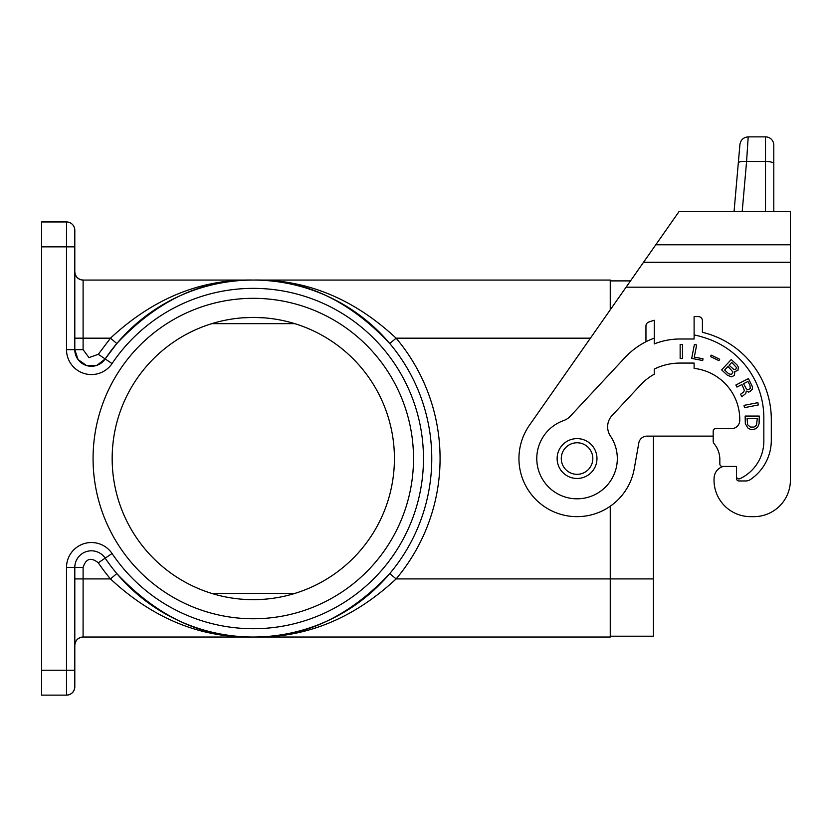 <?xml version="1.0" encoding="UTF-8"?>
<svg xmlns="http://www.w3.org/2000/svg" width="832" height="832" viewBox="0 0 832 832"><rect width="100%" height="100%" fill="white"/><g stroke="black" fill="none" stroke-linecap="round" stroke-linejoin="round"><path stroke-width="1.25" d="M610.251 636.199L653.422 636.199L653.422 436.134M66.508 221.946A8.299 8.299 0 0 1 74.807 230.256L74.807 349.669L78.062 359.549L86.57 365.55L96.97 365.321L105.186 358.935A178.485 178.485 0 0 1 371.103 324.47A178.485 178.485 0 0 1 371.103 592.613A178.485 178.485 0 0 1 105.186 558.158A16.598 16.598 0 0 0 74.807 567.424L74.807 670.238L66.508 670.238L66.508 695.136C71.542 694.637 74.308 691.87 74.807 686.837A8.299 8.299 0 0 1 66.508 695.136L41.6 695.136L41.6 221.946L66.508 221.946L66.508 349.669A24.908 24.908 0 0 0 112.07 363.574A170.186 170.186 0 0 1 365.622 330.71A170.186 170.186 0 0 1 365.622 586.383A170.186 170.186 0 0 1 112.07 553.519A24.908 24.908 0 0 0 66.508 567.424L66.508 670.238L41.6 670.238M610.251 309.806L610.251 280.062L253.292 280.062C200.834 279.001 153.234 298.376 110.469 338.177L83.106 338.177L83.106 280.062C78.104 279.531 75.338 276.765 74.807 271.762A8.299 8.299 0 0 0 83.106 280.062L253.292 280.062C305.739 279.001 353.35 298.376 396.115 338.177L389.771 343.522C348.899 300.061 303.41 278.907 253.292 280.062C203.174 278.907 157.674 300.061 116.813 343.522L110.469 338.177L98.301 354.307L88.982 357.614L83.106 349.669L83.106 338.177L74.807 338.177M610.251 280.894L630.5 280.894M653.422 578.916L610.251 578.916L610.251 506.23M590.398 338.177L396.115 338.177A186.784 186.784 0 0 1 396.115 578.916L389.771 573.57C348.899 617.032 303.41 638.186 253.292 637.031C305.739 638.082 353.35 618.717 396.115 578.916L610.251 578.916L610.251 637.031L83.106 637.031A8.299 8.299 0 0 0 74.807 645.33C75.338 640.328 78.104 637.562 83.106 637.031A8.299 8.299 0 0 0 74.807 645.33C75.306 640.307 78.062 637.541 83.086 637.031L83.106 578.916L74.807 578.916M773.802 211.578L773.802 145.163A8.299 8.299 0 0 0 765.492 136.864A8.299 8.299 0 0 1 773.802 145.163A8.299 8.299 0 0 0 765.492 136.864L748.197 136.864L746.585 161.47L765.492 161.47L765.492 136.864M790.4 480.126L790.4 287.186L626.101 287.186L679.037 211.578L790.4 211.578L790.4 480.126A36.525 36.525 0 0 1 753.875 516.651L750.558 516.651A36.525 36.525 0 0 1 714.116 477.61A12.449 12.449 0 0 1 723.351 466.43L736.445 466.43L736.445 478.473A2.486 2.486 0 0 0 738.93 480.958L745.763 480.958A8.299 8.299 0 0 0 750.391 479.544A47.32 47.32 0 0 0 771.306 440.284L771.306 419.526A89.658 89.658 0 0 0 702.406 332.311L702.406 320.736A4.15 4.15 0 0 0 698.256 316.586L694.106 316.586L694.106 338.998L679.994 338.998A69.732 69.732 0 0 0 654.254 343.928L654.254 320.258A92.144 92.144 0 0 0 648.69 322.067A4.15 4.15 0 0 0 645.954 325.967L645.954 341.754A75.13 75.13 0 0 0 625.04 357.5L570.263 416.25A16.598 16.598 0 0 1 563.649 420.576A40.258 40.258 0 0 0 540.342 475.093A40.258 40.258 0 0 0 596.627 493.73A40.258 40.258 0 0 0 610.459 436.072A16.598 16.598 0 0 1 612.092 415.49L640.827 384.675A53.55 53.55 0 0 1 654.254 374.234L654.254 369.086A58.115 58.115 0 0 1 679.994 363.074L694.106 363.074L694.106 368.389A51.47 51.47 0 0 1 739.762 419.526L739.762 420.358A8.299 8.299 0 0 1 731.463 428.657L715.686 428.657A2.486 2.486 0 0 0 713.19 431.153L713.19 441.116A4.15 4.15 0 0 0 714.022 443.602A25.355 25.355 0 0 1 719.836 458.546L719.836 463.944A2.486 2.486 0 0 0 722.332 466.43L723.351 466.43L722.332 466.43M739.929 144.435C740.761 139.818 743.517 137.29 748.197 136.864C743.517 137.29 740.761 139.818 739.929 144.435L738.317 162.895C738.92 161.678 741.676 161.2 746.585 161.47L742.196 211.578M738.317 162.895L734.053 211.578L738.317 162.895M626.101 287.186L529.454 425.214A58.115 58.115 0 0 0 554.809 512.231A58.115 58.115 0 0 0 634.275 468.634L638.799 442.988A8.299 8.299 0 0 1 646.974 436.134L713.19 436.134L713.19 441.116M654.254 338.156A75.13 75.13 0 0 0 645.954 341.754M736.445 476.424A2.486 2.486 0 0 0 739.991 478.67A41.506 41.506 0 0 0 763.838 441.116L763.838 417.872A83.845 83.845 0 0 0 703.643 337.428A75.13 75.13 0 0 0 694.106 334.942M747.802 427.929L745.326 423.696L745.15 416.073L759.262 416.073L759.086 423.696L757.682 427.076L755.56 428.771L752.742 429.614L750.443 429.406L747.802 427.929M680.15 358.519L680.15 344.406L682.479 344.406L682.479 358.519L680.15 358.519M752.284 389.241L749.778 391.706L748.582 392.07L746.304 391.102L745.753 393.515L741.832 396.698L740.584 394.254L743.6 391.997L744.37 390.416L741.967 384.519L736.934 387.078L735.873 385.008L748.446 378.602L752.43 386.786L752.284 389.241M694.304 357.105L703.03 358.8L702.697 360.526L691.683 358.384L694.377 344.531L696.665 344.978L694.304 357.105M719.68 359.258L718.983 360.682L710.486 356.543L711.183 355.118L719.68 359.258M721.614 369.876L731.245 359.549L737.131 365.04L738.348 367.141L737.942 370.375L734.812 371.561L734.469 375.346L731.65 376.813L727.501 375.357L721.614 369.876M758.326 404.966L744.474 407.659L744.026 405.371L757.879 402.678L758.326 404.966M750.443 427.076L753.979 427.076L756.444 425.381L757.328 418.402L747.094 418.402L747.625 424.746L750.443 427.076M749.954 385.434L747.937 381.472L743.538 383.718L746.283 388.731L747.843 389.844L750.36 388.554L749.954 385.434M736.497 367.578L731.744 362.43L729.092 365.269L733.866 369.47L735.758 369.304L736.497 367.578M728.676 373.797L731.494 374.494L732.95 371.998L728.01 366.434L724.641 370.042L728.676 373.797M264.16 317.834L253.292 317.418A141.128 141.128 0 0 1 394.42 458.546A141.128 141.128 0 0 1 253.292 599.674L264.16 599.248M242.424 599.248L253.292 599.674A141.128 141.128 0 0 1 112.164 458.546A141.128 141.128 0 0 1 253.292 317.418L242.424 317.834M98.301 562.786C90.99 556.982 85.935 558.532 83.106 567.424L83.106 578.916L110.469 578.916L116.813 573.57C157.674 617.032 203.174 638.186 253.292 637.031C200.834 638.082 153.234 618.717 110.469 578.916A186.784 186.784 0 0 1 98.301 562.786L105.186 558.158A16.598 16.598 0 0 0 74.807 567.424L83.106 567.424M253.292 618.769A160.222 160.222 0 0 0 413.514 458.546A160.222 160.222 0 0 0 253.292 298.324A160.222 160.222 0 0 0 93.07 458.546A160.222 160.222 0 0 0 253.292 618.769M66.508 349.669L74.807 349.669A16.598 16.598 0 0 0 105.186 358.935L116.813 343.522L105.186 358.935L98.301 354.307M74.807 670.238L74.807 686.837A8.299 8.299 0 0 1 66.508 695.136A8.299 8.299 0 0 0 74.807 686.837A8.299 8.299 0 0 1 66.508 695.136M557.128 458.546A19.926 19.926 0 0 1 577.054 438.62A19.926 19.926 0 0 1 596.97 458.546A19.926 19.926 0 0 1 577.054 478.473A19.926 19.926 0 0 1 557.128 458.546A19.926 19.926 0 0 0 577.054 478.473A19.926 19.926 0 0 0 596.97 458.546A19.926 19.926 0 0 0 577.054 438.62M719.836 458.546L719.836 463.944M753.875 516.651L750.558 516.651M74.807 548.86A24.908 24.908 0 0 0 66.508 567.424L74.807 567.424M211.838 593.445L294.746 593.445M211.838 323.648L294.746 323.648M773.802 163.623A8.299 2.153 180 0 0 765.492 161.47L765.492 211.578M655.793 244.785L790.4 244.785M643.542 262.278L790.4 262.278M74.807 271.762A8.299 8.299 0 0 0 83.106 280.062C78.062 279.552 75.306 276.786 74.807 271.762M74.807 246.854L41.6 246.854M112.07 553.519L105.186 558.158A178.485 178.485 0 0 0 371.103 592.613A178.485 178.485 0 0 0 371.103 324.47A178.485 178.485 0 0 0 105.186 358.935A16.598 16.598 0 0 1 74.807 349.669L83.106 349.669M105.186 358.935L112.07 363.574M577.054 474.323A15.777 15.777 0 0 1 561.278 458.546A15.777 15.777 0 0 1 577.054 442.77A15.777 15.777 0 0 1 592.821 458.546A15.777 15.777 0 0 1 577.054 474.323"/></g></svg>
